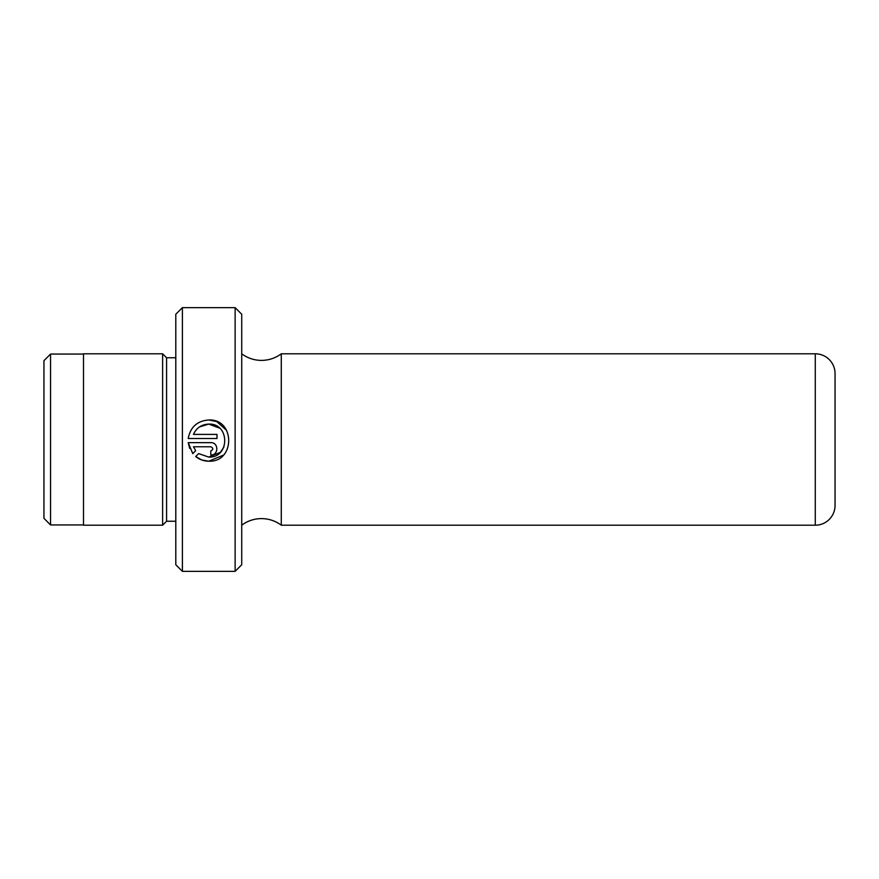 <?xml version="1.0" encoding="UTF-8"?>
<svg xmlns="http://www.w3.org/2000/svg" width="879" height="879" viewBox="0 0 879 879"><rect width="100%" height="100%" fill="white"/><g stroke="black" fill="none" stroke-linecap="round" stroke-linejoin="round"><path stroke-width="1.32" d="M241.725 353.797A32.962 32.962 0 0 0 281.28 353.797L815.272 353.797A19.777 19.777 0 0 1 835.05 373.575L835.05 505.425A19.777 19.777 0 0 1 815.272 525.202L281.28 525.202L281.28 353.797M241.725 525.202A32.962 32.962 0 0 1 281.28 525.202M219.508 428.106L208.741 424.096C230.023 423.085 230.001 458.113 208.741 457.08L220.266 452.377M220.431 452.224L223.98 446.873M198.632 453.608L208.741 457.08L198.632 453.608L195.698 456.542C199.5 459.596 203.851 461.145 208.741 461.2C235.319 462.486 235.341 418.712 208.741 419.975C197.182 420.909 190.347 427.095 188.227 438.522L216.981 438.522L216.981 434.402L193.457 434.402C196.457 427.875 201.555 424.436 208.741 424.096L199.522 426.919M208.741 419.975L216.597 421.535M216.794 421.612L226.661 430.413M223.255 455.212L208.741 461.2L201.851 460.014M43.95 518.346L43.95 360.654L50.542 354.061L50.542 524.939L43.95 518.346M175.8 564.757L175.8 314.242L182.392 307.65L182.392 571.35L175.8 564.757M235.132 307.65L241.725 314.242L241.725 564.757L235.132 571.35L235.132 307.65L182.392 307.65M192.776 453.63L195.709 450.696L193.457 446.774L210.806 446.774C213.465 448.147 213.465 449.521 210.806 450.894L210.806 455.014C218.772 455.388 218.794 442.302 210.806 442.653L188.227 442.653L192.776 453.63M235.132 571.35L182.392 571.35M175.8 357.753L166.57 357.753L162.615 353.797L83.505 353.797L83.505 525.202L162.615 525.202L162.615 353.797M175.8 521.247L166.57 521.247L166.57 357.753M166.57 521.247L162.615 525.202M83.505 354.061L50.542 354.061M83.505 524.939L50.542 524.939M189.688 448.455L188.227 442.653M193.457 446.774L195.709 450.696M201.774 459.992L195.698 456.542M815.272 525.202L815.272 353.797"/></g></svg>
